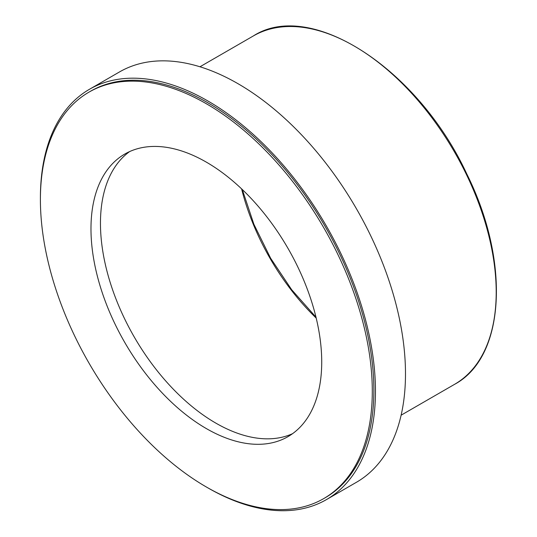 <?xml version="1.0" encoding="UTF-8"?>
<svg xmlns="http://www.w3.org/2000/svg" width="537" height="537" viewBox="0 0 537 537"><rect width="100%" height="100%" fill="white"/><g stroke="black" fill="none" stroke-linecap="round" stroke-linejoin="round"><path stroke-width="0.81" d="M40.403 198.65A236.918 136.787 60 0 1 40.403 197.73A236.918 136.787 60 0 1 89.471 89.276L119.503 71.938A236.918 136.787 60 0 1 356.42 208.725A236.918 136.787 60 0 1 356.42 482.293L326.389 499.632A236.918 136.787 60 0 1 207.134 487.435M292.531 433.695A163.161 94.203 60 0 1 168.598 384.17A163.161 94.203 60 0 1 100.459 223.285A163.161 94.203 60 0 1 129.652 151.568M90.975 228.755A163.161 94.203 60 0 1 124.772 154.065A163.161 94.203 60 0 1 287.933 248.269A163.161 94.203 60 0 1 287.933 436.668A163.161 94.203 60 0 1 162.201 392.956A163.161 94.203 60 0 1 90.975 228.755M40.403 199.556A234.682 135.499 60 0 1 89.008 92.122A234.682 135.499 60 0 1 323.69 227.621A234.682 135.499 60 0 1 323.69 498.611A234.682 135.499 60 0 1 142.842 435.735A234.682 135.499 60 0 1 40.403 199.556M89.008 92.122L90.592 91.209A234.682 135.499 60 0 1 325.274 226.708A234.682 135.499 60 0 1 325.274 497.698L323.69 498.611M89.471 89.276A236.918 136.787 60 0 1 326.389 226.064A236.918 136.787 60 0 1 326.389 499.632M241.603 188.87A167.631 96.781 -120 0 0 316.206 318.085M253.383 35.932A201.16 116.14 60 0 1 454.544 152.072A201.16 116.14 60 0 1 454.544 384.351C505.33 357.273 510.486 261.492 466.774 173.934C418.155 68.944 310.816 -1.128 253.383 35.932L199.965 66.776M242.294 189.527L253.88 224.251L270.635 258.25L291.698 289.752L315.978 317.152M401.119 415.195L454.544 384.351"/></g></svg>
